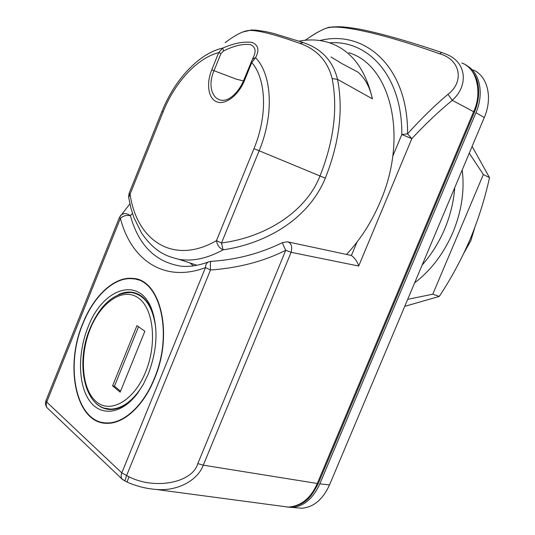 <?xml version="1.0" encoding="UTF-8"?>
<svg xmlns="http://www.w3.org/2000/svg" width="535" height="535" viewBox="0 0 535 535"><rect width="100%" height="100%" fill="white"/><g stroke="black" fill="none" stroke-linecap="round" stroke-linejoin="round"><path stroke-width="0.8" d="M154.475 378.74C173.761 333.613 160.299 279.37 133.075 278.441C114.697 276.1 93.799 295.567 82.825 323.414C64.2 366.796 76.07 424.255 107.395 423.312C124.087 423.646 143.688 405.664 154.475 378.74M189.905 262.939L193.523 265.841M288.525 242.041L351.415 255.489L356.992 242.094M132.459 213.438L130.4 215.712C126.608 214.916 123.284 215.779 120.415 218.3L46.719 402.059L121.793 472.873L205.48 267.607C205.607 264.397 206.831 262.417 209.145 261.682L210.957 261.334M283.323 506.431L288.425 507.106C301.265 505.996 310.888 498.118 317.288 483.473L473.682 111.501C482.677 92.93 476.631 67.37 461.792 63.063M439.65 53.781L441.776 52.497L446.31 54.269C466.874 62.113 468.653 85.834 452.242 100.319C438.519 111.648 425.051 124.421 411.836 138.652L407.57 133.844C420.737 119.138 434.199 105.957 447.955 94.307C464.219 82.203 460.996 59.766 439.65 53.781C383.582 33.812 341.878 24.71 328.691 27.639C324.257 28.322 316.419 32.528 305.184 40.265M392.764 156.227L401.805 134.519L411.836 138.652L358.684 266.029L291.114 252.326L203.28 465.169C197.99 479.668 178.777 491.311 156.387 489.498L156.36 489.492C145.901 488.622 136.151 486.148 127.103 482.088L127.196 482.129M123.003 479.975L122.187 479.206C120.95 477.541 120.823 475.434 121.793 472.873L128.915 476.765C154.889 490 192.48 482.871 197.803 463.604L285.757 250.273C263.675 261.408 238.583 267.981 210.482 269.994L126.534 475.722L124.829 481.085M282.6 242.582L287.482 241.813C291.261 242.917 292.464 246.421 291.114 252.326L285.757 250.273C283.423 245.605 282.366 243.037 282.6 242.582C259.977 253.597 236.156 259.843 211.118 261.327C210.369 261.642 210.155 264.531 210.482 269.994L205.48 267.607C164.044 283.316 130.888 259.689 120.415 218.3L119.425 217.471L46.003 400.575L46.719 402.059C45.863 404.36 46.043 406.299 47.254 407.891L48.023 408.626M358.684 266.029C357.4 261.675 354.979 258.158 351.415 255.489M447.955 94.307L452.242 100.319L474.445 112.143L318.399 483.245L317.288 483.473L203.28 465.169L197.803 463.604M329.52 42.807C368.755 39.831 402.46 76.833 401.805 134.519L407.57 133.844C408.272 67.336 365.191 29.171 319.85 40.526M328.691 27.639L332.456 26.917C339.35 26.897 339.157 25.941 358.169 28.923C379.141 32.916 406.914 40.74 441.482 52.397M119.619 217.384L120.515 215.625C123.291 212.937 126.581 212.963 130.4 215.712C138.665 245.418 155.652 262.257 181.352 266.223C189.611 266.965 198.572 265.561 208.249 262.023M128.915 476.765L127.103 482.088L122.187 479.206L47.254 407.891C45.448 405.731 45.034 403.29 46.003 400.575M252.353 59.479L253.583 56.777C256.352 50.812 255.262 46.746 250.326 44.599C242.729 43.696 233.815 45.816 223.583 50.965L220.968 53.493L218.681 52.644L222.727 48.07C234.143 43.154 243.96 41.289 252.172 42.466C258.432 45.194 259.555 50.263 255.543 57.666L251.764 62.562L250.962 62.481M346.553 254.379C360.463 239.54 371.731 221.918 380.358 201.514C408.767 135.99 390.289 64.862 348.807 52.731M330.984 56.951L341.852 63.565L358.022 72.178C365.131 78.377 369.919 87.272 372.407 98.861C365.565 69.343 351.522 50.745 330.262 43.061C320.391 39.69 309.999 39.055 299.092 41.155M372.407 98.861L337.525 79.34C343.457 109.688 339.384 142.638 325.3 178.188C308.066 219.959 265.119 243.686 223.095 249.858L221.503 242.97C267.413 237.005 306.555 210.536 319.997 175.968L259.134 150.763L221.503 242.97L216.468 240.65L253.971 148.65C267.741 115.6 266.29 78.939 251.764 62.562L244.508 80.464C238.59 95.237 225.496 105.194 216.936 101.911C208.289 98.835 206.015 83.888 211.746 69.844L218.681 52.644C197.034 58.088 174.637 82.704 163.035 112.042L130.085 194.205C136.632 240.469 173.293 265.614 216.468 240.65C217.237 245.11 219.444 248.18 223.095 249.858C207.266 258.472 192.56 261.628 178.971 259.314L196.927 265.266M325.3 178.188L319.997 175.968C333.86 140.946 337.913 108.491 332.155 78.605C327.748 61.171 316.994 49.427 299.894 43.382C276.127 34.882 259.602 30.562 250.313 30.421C244.341 30.334 235.975 34.414 225.208 42.66M220.968 53.493L214.027 70.707C204.551 92.18 218.822 110.016 234.39 94.414L234.39 94.414C238.215 90.729 241.318 86.021 243.706 80.297L243.719 80.337M299.894 43.382L303.312 42.579L307.358 44.124C323.26 50.571 333.318 62.314 337.525 79.34L332.155 78.605M250.313 30.421L255.095 30.014L265.52 31.545L273.539 33.417L302.636 42.345M128.667 197.428L130.085 194.205L129.055 193.456L161.884 111.594L163.035 112.042M244.508 80.464L243.706 80.297L252.493 59.124L255.543 57.666C272.054 74.505 274.241 114.584 259.134 150.763L253.971 148.65M223.583 50.965L222.727 48.07C214.682 49.936 206.731 53.928 198.859 60.047C182.99 72.82 170.665 90 161.884 111.594M87.941 327.36C102.566 287.964 139.809 275.197 151.987 309.999C158.353 329.078 157.123 350.398 148.289 373.965L143.407 384.197L137.635 393.198C121.712 414.672 100.373 416.879 89.231 400.361C77.963 383.983 77.742 352.639 87.941 327.36M154.02 316.733L152.495 311.965C147.734 299.914 140.672 293.314 131.322 292.157C127.116 291.742 122.836 292.551 118.482 294.598M82.992 323.541C64.468 366.709 76.278 423.847 107.428 422.917C124.033 423.259 143.534 405.363 154.267 378.579C173.454 333.693 160.065 279.725 132.974 278.802C114.697 276.488 93.906 295.848 82.992 323.541M93.946 401.163C98.554 406.567 104.084 409.349 110.538 409.509C119.452 409.462 128.126 404.487 136.565 394.603M144.858 331.259L136.967 325.601L112.577 385.855L120.168 392.148L144.858 331.259M138.545 326.731L114.47 386.183L120.549 391.212M114.47 386.183L112.577 385.855M287.201 507.06L292.077 507.434C303.847 506.424 313.102 498.566 319.83 483.867L475.949 112.698C484.523 93.01 479.621 71.543 465.778 65.123M473.207 69.945C487.586 75.957 492.962 97.658 484.275 117.546L475.949 112.698M319.83 483.867L329.513 484.917L484.275 117.546M329.513 484.917C322.839 499.469 313.617 507.24 301.867 508.237L296.751 507.815M422.115 265.099C431.384 254.607 438.901 242.582 444.665 229.027C450.35 215.438 453.707 201.648 454.737 187.665M414.638 282.841C430.976 270.369 443.722 253.59 452.877 232.504C461.625 211.238 464.734 190.386 462.193 169.956M407.69 299.346L432.768 294.197L439.268 296.417L404.734 306.354M432.768 294.197L483.359 174.51L489.518 177.66C484.784 199.033 478.27 219.704 469.971 239.667C461.27 259.749 451.032 278.668 439.268 296.417M483.359 174.51L469.262 153.177M472.124 146.389L489.518 177.66M463.992 252.928L470.847 240.696L474.799 227.582M211.746 69.844L236.336 79.167L243.452 80.919M90.181 329.092C79.421 355.561 81.587 388.878 95.905 401.357C110.029 414.264 133.91 401.089 145.64 371.919C157.591 342.915 153.324 307.531 137.843 297.6C122.528 287.228 100.74 302.476 90.181 329.092M143.286 384.424C133.416 400.575 122.515 408.807 110.571 409.121L104.873 408.238M112.611 409.435L110.571 409.121C84.463 409.135 75.081 363.606 89.913 328.711C100.286 304.542 114.055 292.478 131.229 292.525C144.818 294.705 153.003 306.675 155.799 328.436M140.063 280.307L133.075 278.441M288.425 507.106L156.387 489.498M330.041 27.084C324.625 28.308 317.763 31.732 309.451 37.356M119.425 217.471L129.891 203.855M467.322 66.22C469.121 66.969 476.471 75.047 477.822 83.587C479.607 92.695 478.484 102.212 474.445 112.143M318.399 483.245C311.724 496.186 305.799 505.628 288.566 507.113M129.055 193.456L128.614 197.074L130.975 208.342L133.75 217.203L141.608 233.2C154.588 251.45 165.208 256.091 178.971 259.314M252.219 29.82L242.422 32.1L239.138 33.605M152.495 311.965L151.987 309.999M131.322 292.157L136.987 293.608M107.428 422.917L109.575 423.218M292.077 507.434L301.867 508.237"/></g></svg>
